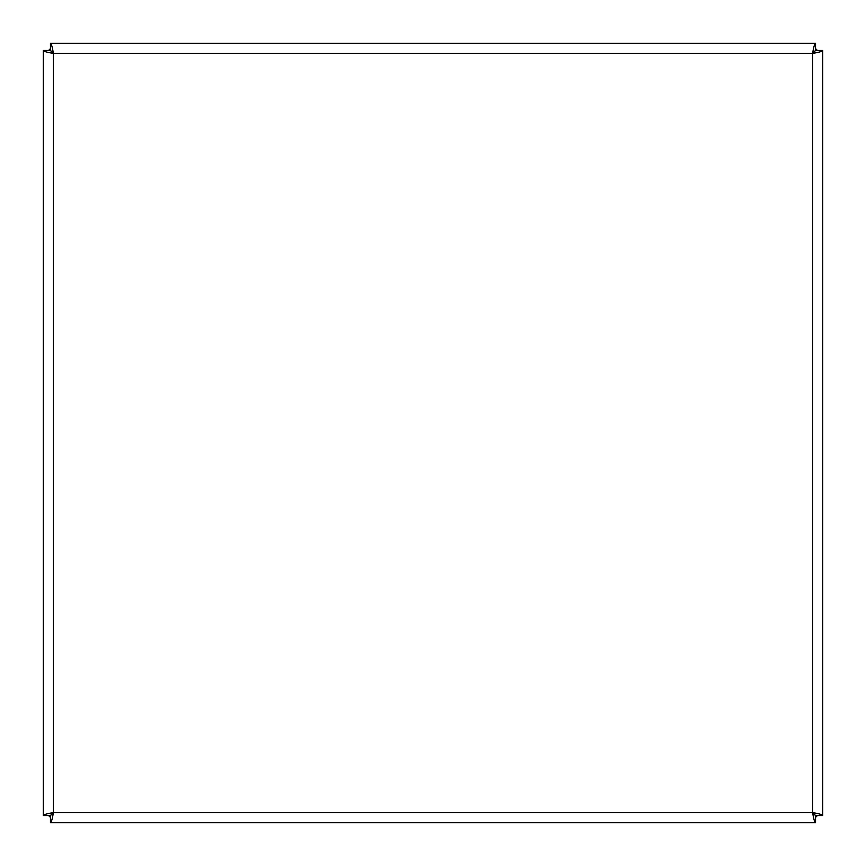<?xml version="1.0" encoding="UTF-8"?>
<svg xmlns="http://www.w3.org/2000/svg" width="866" height="866" viewBox="0 0 866 866"><rect width="100%" height="100%" fill="white"/><g stroke="black" fill="none" stroke-linecap="round" stroke-linejoin="round"><path stroke-width="1.3" d="M812.719 53.216L815.534 50.401L815.534 43.3L50.466 43.3L815.534 43.3C814.56 43.906 813.585 47.273 812.6 53.4C818.727 52.415 822.094 51.44 822.7 50.466L822.7 815.534L822.7 50.466L815.599 50.466L812.784 53.281M53.281 53.216L50.466 50.401L50.466 43.3C51.44 43.906 52.415 47.273 53.4 53.4L50.466 50.401M53.281 812.784L50.466 815.599L50.466 822.7C51.44 822.094 52.415 818.727 53.4 812.6L50.466 815.599M812.719 812.784L815.534 815.599L815.534 822.7L50.466 822.7M43.3 50.466L43.3 815.534L43.3 50.466C43.906 51.44 47.273 52.415 53.4 53.4L50.401 50.466L43.3 50.466M53.216 53.281L50.401 50.466M53.216 812.719L50.401 815.534L43.3 815.534C43.906 814.56 47.273 813.585 53.4 812.6L50.401 815.534M812.784 812.719L815.599 815.534L822.7 815.534C822.094 814.56 818.727 813.585 812.6 812.6C813.585 818.727 814.56 822.094 815.534 822.7M815.599 815.534L812.6 812.6L812.6 53.4L53.4 53.4L53.4 812.6L812.6 812.6L815.534 815.599M815.534 50.401L812.6 53.4L815.599 50.466M49.297 50.466L49.297 49.297L50.466 49.297M815.534 49.297L816.703 49.297L816.703 50.466M816.703 815.534L816.703 816.703L815.534 816.703M50.466 816.703L49.297 816.703L49.297 815.534"/></g></svg>
